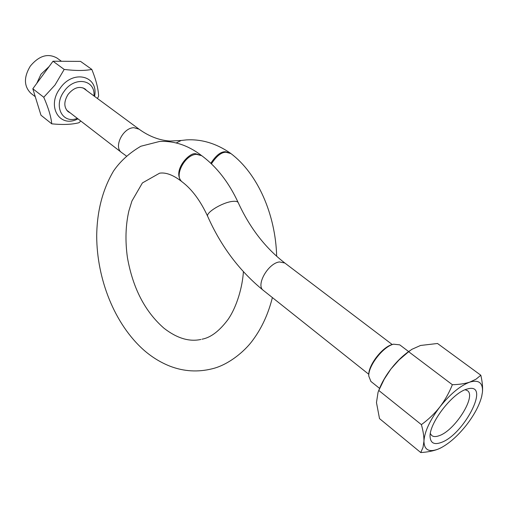 <?xml version="1.0" encoding="UTF-8"?>
<svg xmlns="http://www.w3.org/2000/svg" width="508" height="508" viewBox="0 0 508 508"><rect width="100%" height="100%" fill="white"/><g stroke="black" fill="none" stroke-linecap="round" stroke-linejoin="round"><path stroke-width="0.76" d="M408.635 351.568L399.739 344.849L393.567 344.189C383.223 346.494 368.186 365.824 368.757 376.041L370.897 381.432M393.624 344.17L392.532 344.443C382.607 346.659 368.211 365.163 368.757 374.968L368.757 376.041M70.206 112.859L68.116 111.684C63.76 107.302 63.748 101.537 68.091 94.386C73.743 87.611 79.407 85.801 85.096 88.963L86.697 90.57M61.449 61.284L56.998 58.052C47.911 52.991 39.008 55.69 30.296 66.135C23.673 77.197 23.851 86.233 30.817 93.224L31.013 93.377M36.722 83.452L41.008 74.225L49.13 66.523M77.946 118.834C60.109 128.556 46.222 106.775 59.931 88.57C72.898 69.012 98.933 75.698 94.571 96.38M77.33 118.358C62.643 124.384 53.016 106.121 64.008 91.529C74.403 75.851 95.593 79.464 93.942 95.917M80.81 121.044L78.981 122.726C71.958 124.555 62.884 124.924 51.765 123.838L40.983 115.24L32.823 88.767L53.003 61.233L80.55 61.385L91.815 69.418C96.056 79.902 98.323 88.805 98.616 96.114L97.466 98.514M53.003 61.233L64.192 69.431L54.997 85.02L43.764 97.263C48.362 107.791 51.029 116.649 51.765 123.838M64.192 69.431C75.527 70.822 84.734 70.822 91.815 69.418M32.823 88.767L43.764 97.263M420.516 345.472L437.515 343.484L480.822 375.234L476.015 379.19L469.786 382.118C465.068 383.661 459.264 384.524 452.361 384.715L408.661 351.714L411.836 349.345L420.516 345.472M466.408 389.242C451.733 393.452 428.523 424.212 430.124 437.197C430.727 443.179 434.404 444.945 441.154 442.493C463.442 435 490.169 384.219 468.909 388.588L466.408 389.242M430.359 433.572L431.692 435.489C433.4 436.855 435.915 436.918 439.249 435.667C454.882 430.53 476.504 396.348 467.462 390.658L465.125 389.731M439.814 407.01C434.658 413.55 428.523 419.43 421.399 424.644C423.177 431.032 424.028 436.537 423.945 441.154L423.018 447.421L420.757 452.552C427.533 452.12 433.273 450.996 437.979 449.186L440.55 448.037C449.313 443.446 457.981 435.743 466.554 424.923L466.56 424.91C474.294 414.839 479.33 405.384 481.673 396.538L482.467 391.998C483.013 382.835 478.784 379.54 469.786 382.118C460.21 385.712 450.221 394.011 439.82 407.003C429.857 420.262 424.561 431.648 423.945 441.154L423.945 441.16C424.167 449.84 428.841 452.514 437.979 449.186L441.35 447.624M481.609 396.805L482.467 391.998C482.854 387.242 482.308 381.654 480.822 375.234M439.82 407.003C444.875 400.38 449.059 392.951 452.361 384.715M410.172 350.507L410.121 350.545C403.352 355.111 396.958 361.251 390.95 368.967L399.072 359.912L408.661 351.714M421.399 424.644L378.79 390.468L384.264 379.127L390.944 368.973C385.661 375.888 381.718 382.753 379.12 389.547L378.485 391.16M378.79 390.468L378.054 392.265L376.472 402.577L379.508 418.598L420.757 452.552M392.227 344.532L284.791 262.985L279.419 261.938C268.097 263.214 255.645 285.255 263.258 290.316L263.379 290.411M182.289 181.997L182.169 181.902C173.584 176.295 184.861 154.464 196.539 154.33L201.752 155.708C216.776 166.859 228.937 182.518 238.239 202.679C237.649 201.492 235.801 201.06 232.689 201.384C222.663 202.235 205.321 212.763 207.721 216.446C220.974 246.304 239.484 270.929 263.258 290.316L368.77 374.282M201.644 155.626L195.834 153.803C189.916 151.594 171.983 170.51 181.458 181.331L181.883 181.667M276.663 256.273C275.584 214.217 257.423 173.444 230.924 153.575L226.016 152.235C221.412 152.165 216.548 156.026 211.417 163.824M230.924 153.575L230.016 152.908L225.311 151.721C220.732 151.651 215.906 155.499 210.833 163.271M82.988 87.84L139.033 129.159L133.934 127.705C123.038 127.578 113.367 147.009 121.507 152.457L126.251 155.912M176.213 142.964L181.153 140.481L186.538 139.884C201.625 139.052 216.116 143.396 230.016 152.908M238.239 202.679C249.771 227.794 265.252 247.866 284.683 262.903M201.073 155.194C187.947 145.282 174.111 140.703 159.569 141.465L140.856 146.24C129.299 153.022 120.193 161.284 113.538 171.025C102.578 189.592 96.965 211.296 96.698 236.131C96.882 278.797 114.306 324.098 144.177 350.399C152.165 357.308 160.852 362.61 170.244 366.287C183.947 371.488 197.91 372.326 212.141 368.795C227.94 365.1 244.551 351.726 253.003 339.896C261.874 327.863 268.332 313.76 272.383 297.58M200.92 339.452C189.249 341.998 176.962 338.277 164.059 328.289C145.009 311.69 132.791 288.061 127.4 257.416C125.095 240.709 125.597 225.184 128.905 210.839L131.928 201.022L142.405 182.931L159.614 173.177C165.837 172.231 173.12 174.949 181.458 181.331L182.169 181.902C192.011 189.351 200.527 200.87 207.721 216.446M139.033 129.159C149.015 136.392 159.372 140.354 170.104 141.046L181.153 140.481M202.013 339.204C210.731 337.623 219.418 331.032 228.073 319.43C237.046 306.457 242.506 286.48 243.402 271.704M66.567 110.052L121.507 152.457M370.764 381.33L379.578 388.379M35.274 96.711L30.817 93.224M468.173 388.734L468.909 388.588M481.673 396.538L481.806 396.043"/></g></svg>
